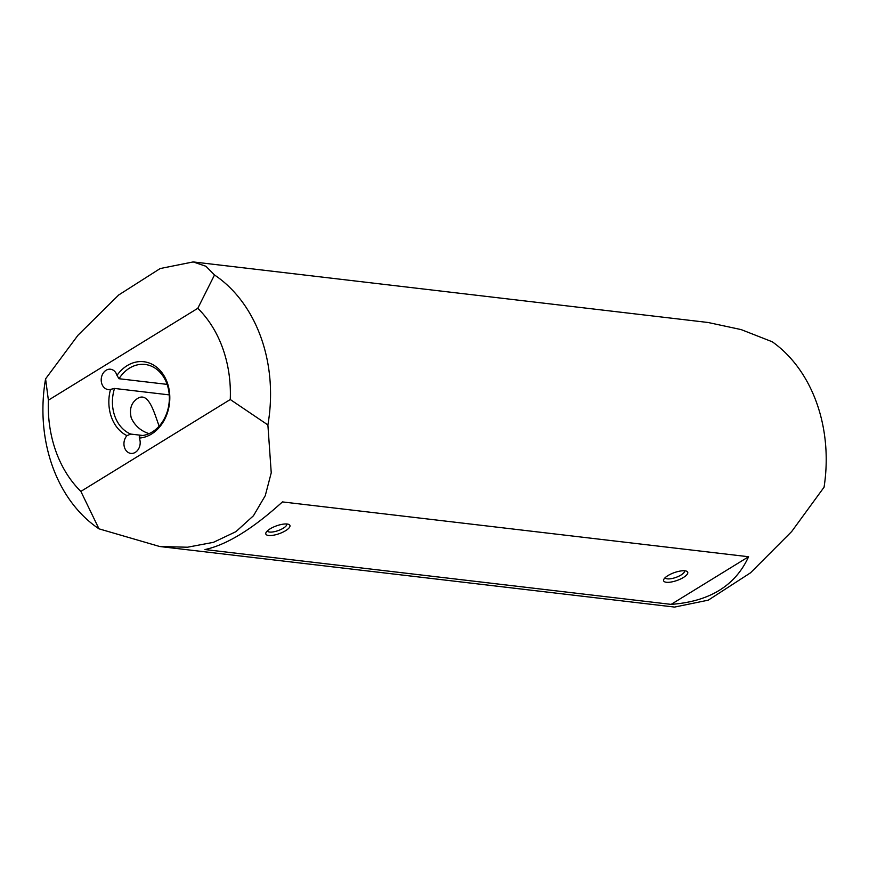 <?xml version="1.0" encoding="UTF-8"?>
<svg xmlns="http://www.w3.org/2000/svg" width="869" height="869" viewBox="0 0 869 869"><rect width="100%" height="100%" fill="white"/><g stroke="black" fill="none" stroke-linecap="round" stroke-linejoin="round"><path stroke-width="1.3" d="M267.891 424.941L230.263 399.523A114.621 90.691 -83.3 0 0 197.795 308.31L214.502 274.973A143.276 113.361 96.7 0 1 216.631 276.44A143.276 113.361 96.7 0 1 267.891 424.941L271.237 472.823L265.273 495.645L253.455 515.751L235.901 531.676L213.448 542.332L187.498 547.22L159.733 546.514L98.979 528.83A143.276 113.361 96.7 0 1 45.579 378.862L78.025 335.184L118.738 294.96L160.168 268.543L193.2 261.927L205.975 266.294L214.502 274.973M126.972 435.641A38.377 30.361 96.7 0 1 110.504 389.399L114.512 388.443A35.814 28.34 -83.3 0 0 130.763 434.076L126.972 435.641A10.232 8.093 -83.3 0 0 124.224 446.438A10.232 8.093 -83.3 0 0 130.871 453.401A10.232 8.093 -83.3 0 0 138.671 448.719A10.232 8.093 -83.3 0 0 139.301 438.074L139.322 435.76A35.814 28.34 -83.3 0 0 166.978 383.989A35.814 28.34 -83.3 0 0 145.069 364.469A35.814 28.34 -83.3 0 0 119.01 378.721L167.109 384.38M159.733 546.514L674.572 607.073L708.278 600.164L750.523 572.812L791.692 531.524L824.062 487.205A143.276 113.361 -83.3 0 0 772.291 341.799L741.17 329.601L708.05 322.486L193.2 261.927M282.436 501.913C252.683 528.917 226.863 544.798 204.975 549.556L671.129 604.379C709.506 601.565 735.326 585.684 748.589 556.747L282.436 501.913M119.01 378.721L116.978 375.397A38.377 30.361 96.7 0 1 167.282 382.664A38.377 30.361 96.7 0 1 139.301 438.074M116.978 375.397A10.232 8.093 -83.3 0 0 110.526 369.227A10.232 8.093 -83.3 0 0 101.293 378.449A10.232 8.093 -83.3 0 0 108.136 389.551A10.232 8.093 -83.3 0 0 110.504 389.399M197.795 308.31L48.392 400.185A114.621 90.691 -83.3 0 0 80.871 491.398L98.979 528.83M230.263 399.523L80.871 491.398M667.903 575.626A12.796 4.149 -19.6 0 1 686.521 571.172A12.796 4.149 -19.6 0 1 677.07 580.449A12.796 4.149 -19.6 0 1 663.883 579.232A12.796 4.149 -19.6 0 1 667.903 575.626M270.118 528.841A12.796 4.149 -19.6 0 1 288.736 524.387A12.796 4.149 -19.6 0 1 279.286 533.653A12.796 4.149 -19.6 0 1 266.088 532.447A12.796 4.149 -19.6 0 1 270.118 528.841M671.129 604.379L748.589 556.747M130.763 434.076L142.831 435.488M169.227 394.884L114.512 388.443M149.066 433.642C140.865 431.002 134.934 425.799 131.273 418.022C129.188 409.19 131.252 402.695 137.454 398.545C148.718 391.061 154.367 413.275 159.136 426.158M45.579 378.862L48.392 400.185M267.413 530.84A10.232 3.313 160.4 0 0 267.435 530.905A10.232 3.313 160.4 0 0 273.474 531.85A10.232 3.313 160.4 0 0 283.294 528.2A10.232 3.313 160.4 0 0 286.716 524.04A10.232 3.313 160.4 0 0 286.694 523.974M665.198 577.624A10.232 3.313 160.4 0 0 665.219 577.689A10.232 3.313 160.4 0 0 669.239 578.884A10.232 3.313 160.4 0 0 679.797 575.723A10.232 3.313 160.4 0 0 684.5 570.824A10.232 3.313 160.4 0 0 684.479 570.759"/></g></svg>
